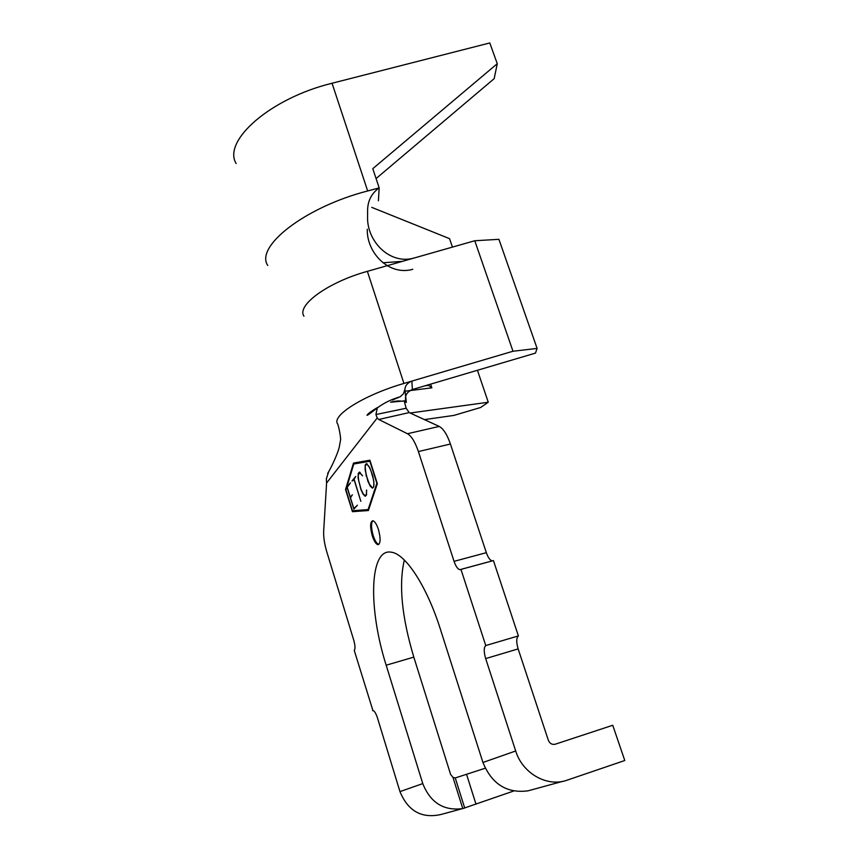 <?xml version="1.0" encoding="UTF-8"?>
<svg xmlns="http://www.w3.org/2000/svg" width="859" height="859" viewBox="0 0 859 859"><rect width="100%" height="100%" fill="white"/><g stroke="black" fill="none" stroke-linecap="round" stroke-linejoin="round"><path stroke-width="1.29" d="M378.454 529.552C376.682 524.28 374.835 521.338 372.892 520.715C370.1 521.638 369.896 526.664 372.28 535.78C374.03 541.073 375.888 544.026 377.853 544.66C380.644 543.768 380.838 538.733 378.454 529.552M372.838 520.704C370.981 523.056 371.088 528.006 373.182 535.554C374.932 540.837 376.8 543.79 378.765 544.423L378.819 544.434M366.482 490.135L366.535 494.924L365.365 496.223L363.185 494.279L360.92 489.501L358.106 478.087L358.235 473.459L359.373 472.096L362.53 475.832L359.492 472.622L358.203 475.564L358.675 480.643L361.027 489.286L363.196 493.85L365.258 495.729L366.353 494.494L366.653 490.102M353.844 508.582L357.43 505.189L353.865 509.162L346.982 487.01L350.461 482.844L347.24 487.343L350.311 497.2L352.373 494.805L350.451 497.672L353.844 508.582L354.542 508.41M345.973 489.931L352.448 510.751L368.092 509.58L376.854 483.273L369.875 461.229L353.779 464L345.973 489.931M351.997 480.965L355.787 476.434L354.091 479.129L360.855 501.312L353.972 479.279L352.695 480.804M369.66 467.414L372.742 475.865L373.901 482.124L373.719 486.817L372.516 488.18L370.261 486.226L367.942 481.373L365.086 469.766L365.225 465.041L366.406 463.613L369.66 467.414M372.913 710.543L354.241 650.392C355.379 648.899 355.218 645.506 353.758 640.213L326.753 551.714C324.423 543.822 323.403 536.907 323.682 530.969L326.592 483.026L377.198 418L375.931 414.532L406.157 408.25L404.159 400.777L406.339 402.452L404.868 389.395L403.451 393.744L400.187 396.761C391.371 399.349 383.748 403.064 377.305 407.907L375.931 414.532M462.174 808.716L440.968 814.493C421.715 818.767 408.046 811.132 399.961 791.611L377.52 718.092C376.049 713.582 374.567 711.069 373.074 710.543L372.602 710.64M406.157 408.25L409.206 412.588L378.755 419.482L407.467 433.731C411.493 436.039 415.133 441.988 418.397 451.566L454.067 561.346L486.334 552.67C488.062 557.555 490.017 560.293 492.196 560.895L492.271 560.906M409.206 412.588L439.207 426.429C443.394 428.673 447.131 434.536 450.417 444.017L486.334 552.67M518.396 635.918C516.28 637.883 516.195 642.21 518.138 648.899L548.343 740.286C549.771 743.572 552.069 744.882 555.236 744.216L612.746 725.275L624.772 760.516L567.155 780.155C547.323 787.488 522.508 773.508 515.69 750.981L485.679 658.595C483.735 651.831 483.757 647.482 485.754 645.549L518.396 635.918L493.442 560.583L460.961 569.41L485.754 645.549M485.228 768.225L455.249 777.953L452.972 777.374L450.631 774.464L413.813 657.124C401.776 616.88 398.608 584.528 404.331 560.036M404.868 389.395C405.255 385.551 407.574 382.792 411.837 381.106L512.984 351.245L537.1 348.421L535.468 353.103L412.384 389.535C407.939 391.425 405.641 394.27 405.502 398.061L405.545 402.066M303.968 316.219C296.301 305.407 327.955 282.192 367.373 271.337L474.769 240.745L498.918 239.328L537.1 348.421M513.671 791.021L462.776 808.587C443.781 811.089 430.445 802.757 422.768 783.601L386.174 665.21C368.028 608.344 369.37 547.774 391.393 552.208C405.459 553.808 426.773 586.021 440.366 629.153L482.941 762.481L515.69 750.981M368.382 510.536L377.337 483.714L369.896 460.209L353.489 463.065L345.533 489.512L352.437 511.696L368.382 510.536M460.961 569.41L459.78 569.7C457.686 569.066 455.785 566.274 454.067 561.346M378.755 419.482L377.198 418M562.849 781.325L528.049 790.828C506.864 793.576 491.831 784.127 482.941 762.481M328.664 471.688L326.334 478.892L326.592 483.026M327.676 473.449C331.928 466.351 337.447 454.121 339.176 447.55L340.561 439.915C340.894 440.195 340.078 431.401 337.759 424.078C330.844 415.917 363.937 394.968 403.934 383.447L411.858 381.106L412.395 389.535M410.151 413.018L488.256 402.237L480.621 407.499L453.971 415.402L424.432 419.611M474.769 240.745L512.984 351.245M430.638 384.134L431.862 387.828L428.007 384.907M404.568 391.285L431.862 387.828M477.432 370.283L488.256 402.237M413.995 258.054C389.739 265.044 366.643 241.143 367.577 216.575L367.598 210.401C367.706 200.845 371.571 193.339 379.173 187.885L367.673 190.966C304.924 207.083 254.812 246.619 267.75 265.452M367.276 229.192C366.589 253.04 389.148 276.147 412.771 269.296M382.964 262.779L402.484 261.329M236.161 163.543C222.234 141.016 270.198 98.27 332.046 83.248L489.791 42.95L497.264 63.695L372.785 168.675L379.173 187.885L378.411 200.77M376.07 178.575L494.183 78.652L497.264 63.695M371.764 207.373L449.547 238.652L452.446 247.113M424.958 385.82L428.179 385.412M353.081 510.708L353.317 511.47L368.447 510.375M353.317 511.47L352.437 511.696M346.145 489.372L345.533 489.512M354.37 462.915L354.069 463.935M370.186 461.122L353.779 464M368.758 509.419L368.092 509.58M347.659 486.849L346.982 487.01M351.02 497.028L350.311 497.2M365.107 495.654L364.441 495.815M358.933 473.298L358.235 473.459M360.2 472.45L359.492 472.622M365.966 495.557L365.258 495.729M367.169 463.935L365.397 465.417L365.172 467.124L366.235 475.94M365.837 464.891L365.225 465.041M373.493 479.601L370.905 470.635L368.64 465.943L366.514 464.085M373.89 482.071L373.354 479.633M373.987 484.873L373.74 482.103M373.762 486.559L373.837 484.906M372.87 487.783L373.611 486.602M366.396 475.886L369.381 484.165L372.473 487.88M450.417 444.017L418.397 451.566M518.138 648.899L485.679 658.595M439.207 426.429L407.467 433.731M399.961 791.611L422.768 783.601M386.174 665.21L413.813 657.124M452.972 777.374L462.776 808.587M367.373 271.337L403.934 383.447M332.046 83.248L367.673 190.966M455.249 777.953L464.719 808.072M466.566 774.367L476.004 804.217M404.17 400.928L390.577 402.216C395.28 400.992 399.07 400.681 401.958 401.271M400.187 396.761L392.273 400.079M377.616 407.456C372.387 410.473 368.908 412.943 367.201 414.886C366.138 416.39 369.499 414.059 377.305 407.907M459.78 569.7L492.196 560.895M378.765 544.423L377.853 544.66"/></g></svg>
